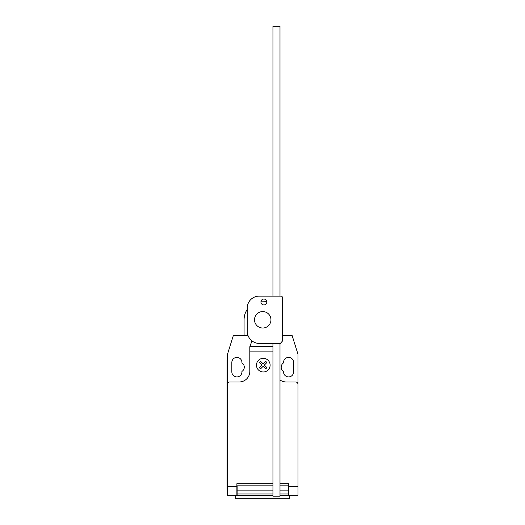 <?xml version="1.0" encoding="UTF-8"?>
<svg xmlns="http://www.w3.org/2000/svg" width="525" height="525" viewBox="0 0 525 525"><rect width="100%" height="100%" fill="white"/><g stroke="black" fill="none" stroke-linecap="round" stroke-linejoin="round"><path stroke-width="0.79" d="M263.872 299.047A2.94 2.94 0 0 0 260.932 301.987A2.94 2.94 0 0 0 263.872 304.92A2.94 2.94 0 0 0 266.812 301.987A2.94 2.94 0 0 0 263.872 299.047M282.516 297.078L282.516 340.994L280.324 343.455L258.989 343.455A12.318 12.318 0 0 1 247.229 331.695L247.229 307.899A11.918 11.918 0 0 1 258.989 296.133L281.571 296.133L282.516 297.078M272.947 296.133L272.947 26.25L279.996 26.25L279.996 296.133M279.996 343.455L279.996 496.184L272.947 496.184L272.947 343.455M254.513 319.797A8.223 8.223 0 0 0 262.736 328.02A8.223 8.223 0 0 0 270.959 319.797A8.223 8.223 0 0 0 262.736 311.574A8.223 8.223 0 0 0 254.513 319.797M247.99 335.449L244.079 335.449L244.079 319.797A18.657 18.657 0 0 1 247.229 309.428M261.037 301.219A18.657 18.657 0 0 1 266.779 301.586M235.712 495.226L235.712 498.75L289.761 498.75L289.761 495.226M297.983 488.677L297.983 494.347M272.947 351.862L249.815 351.862L249.815 346.776L251.961 340.869M244.079 335.449L233.363 335.449L227.489 354.244L227.489 384.32A2.349 2.349 0 0 1 229.838 381.97L239.236 381.97A10.572 10.572 0 0 0 249.815 371.398L249.815 351.862M227.489 384.32L227.489 486.458L236.887 486.458L236.887 483.709L272.947 483.709M279.996 379.936A10.572 10.572 0 0 0 286.23 381.97L295.627 381.97A2.349 2.349 0 0 1 297.983 384.32L297.983 486.458L288.579 486.458L288.579 483.709L279.996 483.709M288.579 486.458L288.579 495.226L297.983 495.226L297.983 486.458M279.996 493.986L288.35 493.986L288.35 485.828L279.996 485.828M272.947 485.828L237.123 485.828L237.123 493.986L272.947 493.986M288.35 490.849L279.996 490.849M272.947 490.849L237.123 490.849M237.123 493.986L237.123 495.226L272.947 495.226M279.996 495.226L288.35 495.226L288.35 493.986M227.489 486.458L227.489 495.226L236.887 495.226L236.887 486.458M227.017 484.654L227.017 364.816L227.489 364.816L227.489 484.654L227.017 484.654L227.017 489.352L227.489 489.352M227.489 360.117L227.017 360.117L227.017 364.816M250.084 346.021L249.815 346.776M282.516 335.449L292.103 335.449L297.983 354.244L297.983 384.32M283.533 362.9A5.053 5.053 0 0 0 283.533 371.438L283.533 371.864A5.053 5.053 0 0 0 288.579 376.917A5.053 5.053 0 0 0 293.632 371.864L293.632 362.467A5.053 5.053 0 0 0 288.579 357.413A5.053 5.053 0 0 0 283.533 362.467L283.533 362.9M241.94 371.438A5.053 5.053 0 0 0 241.94 362.9L241.94 362.467A5.053 5.053 0 0 0 236.887 357.413A5.053 5.053 0 0 0 231.833 362.467L231.833 371.864A5.053 5.053 0 0 0 236.887 376.917A5.053 5.053 0 0 0 241.94 371.864L241.94 371.438M266.903 367.638L265.67 368.878L263.11 366.319L260.558 368.878L259.317 367.638L261.87 365.078L259.317 362.519L260.558 361.285L263.11 363.838L265.67 361.285L266.903 362.519L264.351 365.078L266.903 367.638M270.119 365.151A6.825 6.825 0 0 0 259.882 359.238A6.825 6.825 0 0 0 259.882 371.063A6.825 6.825 0 0 0 270.119 365.151M272.947 346.323L249.979 346.323"/></g></svg>
